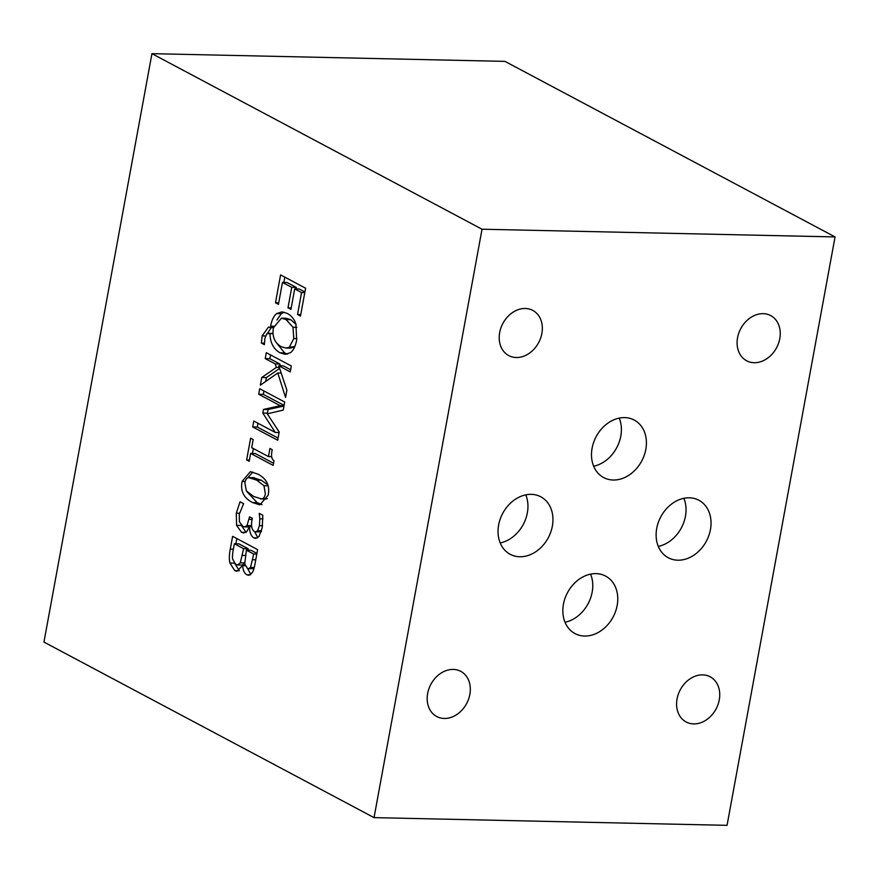 <?xml version="1.0" encoding="UTF-8"?>
<svg xmlns="http://www.w3.org/2000/svg" width="879" height="879" viewBox="0 0 879 879"><rect width="100%" height="100%" fill="white"/><g stroke="black" fill="none" stroke-linecap="round" stroke-linejoin="round"><path stroke-width="1.32" d="M259.799 518.863L259.272 513.347L262.821 515.237L262.228 527.686L259.085 536.322L255.635 538.387L253.734 537.838C250.845 535.783 249.482 532.048 249.647 526.631L246.68 531.641L243.736 532.96L241.494 532.289L236.583 525.356L236.286 513.138L240.066 501.788L243.615 503.678L239.253 514.325L239.407 521.818L242.857 526.345L244.648 526.895L246.966 525.598L249.559 516.83L252.339 518.302L251.965 520.291C250.954 526.005 251.801 529.773 254.503 531.586L255.613 531.916L257.646 530.685L259.415 525.675L259.799 518.863L262.964 518.929M255.613 531.916L261.272 531.718M250.735 526.532L251.614 525.653M246.098 532.388L241.033 524.928M249.405 526.499L251.702 526.554M249.647 526.631L251.724 526.675M257.822 537.629L254.613 531.652M259.206 513.71L259.986 513.732M253.646 496.481L261.59 498.92C263.513 498.712 264.777 496.998 265.381 493.767L263.964 485.713L256.635 480.11L248.812 477.616C246.856 477.747 245.549 479.505 244.889 482.868L246.318 490.845L253.646 496.481M266.194 499.019L260.678 498.975L267.282 498.668M267.831 484.878L261.239 480.209L253.416 477.715M254.317 477.671L248.812 477.616M262.03 504.623L257.14 502.656L247.043 491.757M268.161 495.24L259.876 504.865L252.537 502.557C243.692 497.953 240.22 490.9 242.121 481.395L250.361 471.704L257.745 474.045C266.623 478.637 270.095 485.702 268.161 495.24M247.614 477.978L252.822 472.056M252.691 426.941L253.778 421.019L275.314 432.479L262.799 413.053L263.458 409.438L280.225 405.702L258.69 394.253L259.701 388.727L284.708 402.022L283.225 410.119L267.26 413.833L279.203 432.007L277.698 440.247L252.691 426.941L257.294 427.04L257.986 423.26M278.083 438.105L257.294 427.04M258.69 394.253L263.293 394.352L263.92 390.968M280.225 405.702L284.016 405.79M284.093 405.406L263.293 394.352M263.458 409.438L268.073 409.537L283.983 405.999M262.799 413.053L267.403 413.152L268.073 409.537M275.314 432.479L279.104 432.556M267.765 413.723L267.403 413.152M275.479 302.783L280.599 274.896L305.595 288.202L300.486 316.088L297.52 314.506L301.552 292.553L294.707 288.905L290.949 309.386L287.982 307.815L291.751 287.334L282.467 282.401L278.434 304.354L275.479 302.783L278.709 302.859M283.84 282.423L284.807 277.138M282.467 282.401L287.07 282.5L296.355 287.433L291.751 287.334M287.982 307.815L291.224 307.881M296.08 288.938L296.355 287.433M294.707 288.905L299.31 289.004L304.903 291.982M301.552 292.553L304.793 292.619M297.52 314.506L300.761 314.583M289.378 347.018L293.784 338.536L293.004 327.252L286.093 319.571L281.456 318.176L273.435 327.713C271.963 336.393 274.523 342.7 281.126 346.634L285.774 348.018L294.872 346.403M296.091 324.461L290.696 319.67L286.06 318.275L281.456 318.176M285.774 348.018L290.378 348.117L293.982 347.117M261.371 343.063L262.173 335.877L268.436 327.087L270.358 327.537L270.611 326.164C271.732 320.11 273.743 315.913 276.654 313.594L281.906 311.836L287.224 313.396C291.399 315.693 294.289 319.187 295.893 323.879L296.662 340.03C295.487 346.139 293.465 350.325 290.619 352.589L285.29 354.358L279.994 352.809C273.446 349.007 270.128 342.612 270.018 333.624L266.842 333.8L264.887 338.393L264.381 344.667L261.371 343.063L264.524 343.129M270.018 333.624L273.083 333.69M287.554 354.116L284.598 352.908L275.874 342.041M276.94 320.011L281.258 313.704L284.258 312.188M270.358 327.537L273.457 327.603M267.359 333.493L271.314 327.559M277.775 373.004L260.349 385.189L261.766 377.487L276.391 367.389L275.226 363.906L265.227 358.599L266.315 352.677L291.323 365.972L290.235 371.894L278.753 365.785L286.884 390.177L285.554 397.396L277.775 373.004L281.181 373.081M278.753 365.785L283.357 365.884L290.63 369.751M265.227 358.599L269.842 358.698L270.534 354.907M275.226 363.906L279.83 364.005L269.842 358.698M276.391 367.389L279.302 367.444M280.434 365.818L279.83 364.005M261.766 377.487L266.37 377.585L279.632 368.422M265.656 381.475L266.37 377.585M246.625 459.959L250.625 438.214L253.174 439.566L251.691 447.664L268.447 456.575L269.93 448.488L272.226 449.696C270.941 455.542 271.545 459.223 274.017 460.772L273.171 465.387L250.636 453.41L249.186 461.321L246.625 459.959L249.416 460.025M250.636 453.41L255.24 453.509L273.556 463.255M268.447 456.575L271.688 456.651M252.449 453.443L253.35 448.543M253.69 554.045L246.384 550.144L244.725 564.142L247.493 568.339L248.658 568.68L250.515 567.46L253.69 554.045L256.8 554.111M250.515 567.46L254.207 567.537M256.921 553.407L250.987 550.254L246.384 550.144M248.658 568.68L253.921 568.68M240.286 562.846L243.604 548.672L248.208 548.771L238.967 543.859L234.363 543.76L233.484 548.562C232.517 553.341 232.243 556.89 232.682 559.242L235.737 564.395L237.616 564.966L240.286 562.846L244.582 562.945M247.944 550.188L248.208 548.771M243.604 548.672L234.363 543.76M237.616 564.966L242.219 565.065L244.626 563.384M242.494 565.615L236.912 571.262L234.748 570.647L229.935 563.01C229.067 559.341 229.177 554.704 230.265 549.111L232.616 536.322L257.624 549.628L255.448 561.439C254.525 567.131 253.471 570.856 252.295 572.603L248.68 575.305L246.823 574.767C244.417 573.339 243.011 570.306 242.615 565.669L245.087 565.669M242.615 565.669L245.109 565.724M250.823 574.492L247.581 568.394M235.869 543.793L236.825 538.563M229.935 563.01L234.155 563.109M239.352 570.746L234.539 563.12M482.033 229.221L151.946 53.663L504.964 61.376L835.05 236.923L482.033 229.221L374.036 817.624L43.95 642.077L151.946 53.663M453.245 669.424A25.59 20.305 -62 0 1 460.761 671.347A25.59 20.305 -62 0 1 466.672 703.475A25.59 20.305 -62 0 1 436.731 716.539A25.59 20.305 -62 0 1 428.875 688.861A25.59 20.305 -62 0 1 453.245 669.424M702.662 674.874A25.59 20.305 -62 0 1 710.177 676.797A25.59 20.305 -62 0 1 716.088 708.924A25.59 20.305 -62 0 1 686.147 721.978A25.59 20.305 -62 0 1 678.291 694.3A25.59 20.305 -62 0 1 702.662 674.874M596.039 573.635A32.567 25.843 -62 0 1 605.598 576.086A32.567 25.843 -62 0 1 613.124 616.97A32.567 25.843 -62 0 1 575.02 633.594A32.567 25.843 -62 0 1 565.01 598.357A32.567 25.843 -62 0 1 596.039 573.635M565.01 622.244A32.567 25.843 118 0 0 590.6 574.141M525.268 308.485A25.59 20.305 -62 0 1 532.784 310.408A25.59 20.305 -62 0 1 538.695 342.535A25.59 20.305 -62 0 1 508.754 355.588A25.59 20.305 -62 0 1 500.898 327.911A25.59 20.305 -62 0 1 525.268 308.485M763.17 313.671A25.59 20.305 -62 0 1 770.696 315.594A25.59 20.305 -62 0 1 776.596 347.721A25.59 20.305 -62 0 1 746.656 360.786A25.59 20.305 -62 0 1 738.799 333.097A25.59 20.305 -62 0 1 763.17 313.671M689.312 497.8A32.567 25.843 -62 0 1 698.882 500.25A32.567 25.843 -62 0 1 706.397 541.134A32.567 25.843 -62 0 1 668.293 557.758A32.567 25.843 -62 0 1 658.294 522.522A32.567 25.843 -62 0 1 689.312 497.8M658.294 546.397A32.567 25.843 118 0 0 683.873 498.294M624.672 417.613A32.567 25.843 -62 0 1 634.231 420.063A32.567 25.843 -62 0 1 641.758 460.948A32.567 25.843 -62 0 1 603.653 477.572A32.567 25.843 -62 0 1 593.655 442.346A32.567 25.843 -62 0 1 624.672 417.613M593.644 466.222A32.567 25.843 118 0 0 619.234 418.118M531.224 494.35A32.567 25.843 -62 0 1 540.794 496.8A32.567 25.843 -62 0 1 548.309 537.684A32.567 25.843 -62 0 1 510.205 554.308A32.567 25.843 -62 0 1 500.206 519.071A32.567 25.843 -62 0 1 531.224 494.35M500.206 542.947A32.567 25.843 118 0 0 525.785 494.844M374.036 817.624L727.054 825.337L835.05 236.923M259.415 525.675L262.524 525.741M257.646 530.685L261.535 530.773M249.098 519.357L252.13 519.423M246.966 525.598L251.57 525.708M236.286 513.138L239.484 513.215M236.583 525.356L241.187 525.455M241.494 532.289L245.757 532.377M253.734 537.838L257.371 537.926M263.964 485.713L268.095 485.801M256.635 480.11L261.239 480.209M252.537 502.557L257.14 502.656M242.121 481.395L245.219 481.461M293.784 338.536L296.904 338.602M293.004 327.252L296.816 327.34M286.093 319.571L290.696 319.67M279.994 352.809L284.598 352.908M276.654 313.594L281.258 313.704M270.611 326.164L273.754 326.23M262.173 335.877L265.491 335.954M252.658 559.714L255.756 559.78M242.373 555.396L245.406 555.462M234.748 570.647L238.912 570.735M246.823 574.767L250.35 574.844M230.265 549.111L233.364 549.177M249.251 526.993L244.648 526.895M273.061 333.405L268.458 333.306"/></g></svg>
